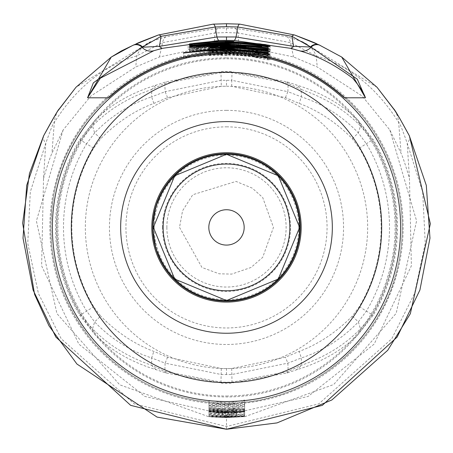 <?xml version="1.0" encoding="UTF-8"?>
<svg xmlns="http://www.w3.org/2000/svg" width="453" height="453" viewBox="0 0 453 453"><rect width="100%" height="100%" fill="white"/><g stroke="black" fill="none" stroke-linecap="round" stroke-linejoin="round"><path stroke-width="0.34" stroke-dasharray="2.27 1.7" d="M299.999 227.412A73.499 73.499 0 0 0 226.494 153.912A73.499 73.499 0 0 0 152.995 227.412A73.499 73.499 0 0 0 226.494 300.911A73.499 73.499 0 0 0 299.999 227.412M301.177 227.412A74.677 74.677 0 0 1 226.494 302.089A74.677 74.677 0 0 1 151.817 227.412A74.677 74.677 0 0 1 226.494 152.735A74.677 74.677 0 0 1 301.177 227.412M226.494 333.244A105.832 105.832 0 0 1 120.662 227.412A105.832 105.832 0 0 1 226.494 121.58A105.832 105.832 0 0 1 332.332 227.412A105.832 105.832 0 0 1 226.494 333.244M341.698 57.038L318.963 44.853M377.009 87.253L302.094 41.546L286.811 36.721L234.592 28.194L226.494 28.069L218.403 28.194L166.183 36.721L150.9 41.546L75.991 87.253M134.031 44.853L132.531 45.521A8.114 7.899 -108 0 1 133.052 45.277M43.618 135.815A28.539 9.983 -153.7 0 0 45.764 143.301L30.306 191.913L27.746 243.289L38.403 293.453L61.212 338.753L134.275 403.917L226.494 426.494L318.776 403.889L391.788 338.736L414.591 293.453L425.248 243.289L422.689 191.93L407.23 143.301C402.094 128.709 399.24 121.749 398.668 122.412C376.924 87.944 349.444 65.77 316.222 55.878L290.447 42.639L238.057 32.978L226.494 32.559L214.937 32.978L162.548 42.639L136.772 55.878C103.59 65.747 76.11 87.922 54.326 122.412C53.862 121.5 51.008 128.459 45.764 143.301L43.533 178.459L41.619 265.86L78.85 344.11L144.835 396.426L226.494 414.931L308.159 396.426L374.178 344.07L411.386 265.826L409.461 178.459C405.565 165.215 402.768 156.812 401.058 153.25L389.863 129.994L362.224 96.076L317.225 66.965L293.533 56.953L238.703 45.425L226.494 45.085L214.292 45.425L159.462 56.953L135.77 66.965L90.77 96.076L63.131 129.994L51.936 153.25C50.147 157.055 47.35 165.458 43.533 178.459M409.37 135.815L409.37 135.815A28.539 9.977 -26.3 0 1 407.23 143.301L409.461 178.459M394.71 110.379A28.539 27.814 -31.8 0 1 398.668 122.412L401.058 153.25M302.094 41.546A28.539 27.01 -74.3 0 1 316.222 55.878L317.225 66.965M286.811 36.721A28.539 10.289 -73.4 0 1 290.447 42.639L293.533 56.953M166.183 36.721A28.539 10.289 -106.6 0 0 162.548 42.639L159.462 56.953M150.9 41.546A28.539 27.01 -105.7 0 0 136.772 55.878L135.77 66.965M58.301 110.351A28.539 27.814 -148.2 0 0 54.326 122.412L51.936 153.25M226.494 407.853L208.997 405.175L208.997 406.975L225.016 409.229L208.997 408.561L208.997 409.767L226.494 410.435L244.648 409.353L244.648 408.119L228.289 409.195L244.648 406.545L244.648 404.84L226.494 407.853M226.494 411.035L208.997 410.339L208.997 411.471L226.494 412.173L244.648 411.148L244.648 409.988L226.494 411.035M226.494 412.893L224.501 413.595L208.997 411.8L208.997 412.915L222.859 414.37L208.997 413.651L208.997 414.387L226.494 415.129L244.648 414.167L244.648 413.283L233.538 412.53L226.494 412.893M226.494 415.82L208.997 415.084L208.997 415.571L226.494 416.318L236.262 416.024L236.262 416.381L244.648 415.729L244.648 414.382L236.262 415.05L236.262 415.52L226.494 415.82M226.494 416.777L208.997 416.483C207.825 416.828 213.369 417.179 225.622 417.541L244.648 416.658L228.052 417.389L216.206 416.998L228.601 417.083L244.648 416.182L244.648 415.848L226.494 416.777M226.494 417.609L208.997 416.647L226.494 417.479L244.648 416.63L226.494 417.609M208.997 416.783L208.997 411.873L208.997 416.783M226.494 417.377L208.997 416.539L208.997 416.16L229.988 416.505L208.997 415.65L208.997 415.09L226.494 415.979L244.648 415.18L244.648 415.843L224.263 417.06L244.648 416.534L226.494 417.377M223.023 417.575L223.023 412.796L208.997 411.873L244.648 411.851L244.648 416.709L244.648 411.93L236.189 412.575L236.189 417.338M238.703 45.425L238.057 32.978A28.539 7.129 -88.3 0 0 234.592 28.194M214.292 45.425L214.937 32.978A28.539 7.129 -91.7 0 1 218.403 28.194M226.494 396.024A168.612 168.612 0 0 0 395.112 227.412A168.612 168.612 0 0 0 226.494 58.799A168.612 168.612 0 0 0 57.882 227.412A168.612 168.612 0 0 0 226.494 396.024M357.66 119.773L373.153 139.501A170.985 170.985 0 0 1 373.153 315.322L357.66 335.05C341.426 350.849 320.866 362.491 295.968 369.976L286.959 373.006L230.764 383.221L226.494 383.227L222.23 383.221L166.036 373.006L157.027 369.976C132.129 362.491 111.563 350.849 95.334 335.05L79.841 315.322A170.985 170.985 0 0 1 79.841 139.501L95.334 119.773C111.563 103.975 132.129 92.338 157.027 84.853L166.036 81.817L222.23 71.602L230.764 71.602L286.959 81.817L295.968 84.853C320.866 92.338 341.426 103.975 357.66 119.773A19.026 16.642 -47.5 0 1 360.435 126.019L372.383 139.966A170.09 170.09 0 0 1 372.383 314.863L360.435 328.804C345.078 344.75 325.362 356.924 301.279 365.322L288.193 371.477L232.015 382.156L226.494 382.23L220.979 382.156L164.801 371.477L151.715 365.322C127.633 356.924 107.916 344.75 92.559 328.804L94.626 321.913L100.708 316.115L93.697 306.698A154.666 154.666 0 0 1 93.697 148.131L100.708 138.709C116.931 122.355 134.632 110.589 153.822 103.414L167.57 97.622L221.296 86.297L226.494 86.251L231.698 86.297L285.424 97.622L299.173 103.414C318.351 110.583 336.058 122.35 352.287 138.709L359.297 148.125A154.666 154.666 0 0 1 359.297 306.698L352.287 316.115C336.064 332.474 318.363 344.235 299.173 351.409L285.424 357.202L231.698 368.527L226.494 368.572L221.296 368.527L167.57 357.202L153.822 351.409C134.643 344.24 116.936 332.479 100.708 316.115M95.334 119.773A19.026 16.642 -132.5 0 0 92.559 126.019C107.916 110.073 127.633 97.899 151.715 89.501L164.801 83.346L220.979 72.667L226.494 72.593L232.015 72.667L288.193 83.346L301.279 89.501A19.026 17.135 104.4 0 0 295.968 84.853M230.764 71.602A19.026 5.176 89.9 0 1 232.015 72.667L231.76 80.3L221.234 80.3L165.13 91.676L164.801 83.346A19.026 7.288 69.8 0 1 166.036 81.817M167.57 97.622L165.13 91.676L151.642 96.857L151.715 89.501A19.026 17.135 75.6 0 1 157.027 84.853M153.822 103.414L151.642 96.857C129.756 104.122 110.747 116.138 94.626 132.91L92.559 126.019L80.611 139.966L86.54 143.856A163.001 163.001 0 0 0 86.54 310.968L94.626 321.913C110.747 338.685 129.756 350.707 151.642 357.966L153.822 351.409M79.841 315.322L80.611 314.863L92.559 328.804A19.026 16.642 132.5 0 0 95.334 335.05M166.036 373.006A19.026 7.288 -69.8 0 1 164.801 371.477L165.13 363.153L151.642 357.966L151.715 365.322A19.026 17.135 -75.6 0 0 157.027 369.976M167.57 357.202L165.13 363.153L221.234 374.523L231.76 374.523L287.865 363.153L301.353 357.966C323.238 350.707 342.242 338.685 358.368 321.913L366.454 310.968A163.001 163.001 0 0 0 366.454 143.856L358.368 132.91C342.242 116.138 323.238 104.122 301.353 96.857L287.865 91.676L288.193 83.346A19.026 7.288 110.2 0 0 286.959 81.817M222.23 71.602A19.026 5.176 90.1 0 0 220.979 72.667L221.296 86.297M226.494 86.251A141.16 141.16 0 0 1 367.655 227.412A141.16 141.16 0 0 1 226.494 368.572A141.16 141.16 0 0 1 85.334 227.412A141.16 141.16 0 0 1 226.494 86.251L226.494 80.272M352.287 138.709L358.368 132.91L360.435 126.019C345.078 110.073 325.362 97.899 301.279 89.501L301.353 96.857L299.173 103.414M231.698 86.297L231.76 80.3L287.865 91.676L285.424 97.622M357.66 335.05A19.026 16.642 47.5 0 0 360.435 328.804L358.368 321.913L352.287 316.115M295.968 369.976A19.026 17.135 -104.4 0 0 301.279 365.322L301.353 357.966L299.173 351.409M286.959 373.006A19.026 7.288 -110.2 0 0 288.193 371.477L287.865 363.153L285.424 357.202M93.697 148.131L86.54 143.856L94.626 132.91L100.708 138.709M79.841 139.501L80.611 139.966A170.09 170.09 0 0 0 80.611 314.863L93.697 306.698M221.296 368.527L220.979 382.156A19.026 5.176 -90.1 0 0 222.23 383.221M231.698 368.527L232.015 382.156A19.026 5.176 -89.9 0 1 230.764 383.221M359.297 148.125L373.153 139.501M359.297 306.698L373.153 315.322M226.494 110.351A117.061 117.061 0 0 0 109.439 227.412A117.061 117.061 0 0 0 226.494 344.473A117.061 117.061 0 0 0 343.555 227.412A117.061 117.061 0 0 0 226.494 110.351M244.648 409.353L244.648 403.334L228.289 404.433L244.648 401.754L244.648 400.05L227.236 403.159L208.997 400.384L208.997 405.175M227.236 403.159L227.236 407.927M208.997 400.384L208.997 406.975M208.997 402.19L225.016 404.467L225.016 409.229M225.016 404.467L208.997 403.776L208.997 408.561M208.997 403.776L208.997 409.767M244.648 404.569L208.997 404.982M244.648 403.334L244.648 408.119M228.289 404.433L228.289 409.195M244.648 401.754L244.648 406.545M244.648 400.05L244.648 404.84M244.648 411.148L244.648 405.203L208.997 405.554L208.997 410.339M244.648 405.203L244.648 409.988M208.997 405.554L208.997 411.471M244.648 406.364L208.997 406.692M224.501 413.595L224.501 408.838L233.538 407.768L233.538 412.53M224.501 408.838L208.997 407.02L208.997 411.8M208.997 407.02L208.997 412.915M208.997 408.136L222.859 409.608L222.859 414.37M222.859 409.608L208.997 408.872L208.997 413.651M208.997 408.872L208.997 414.387M208.997 409.608L244.648 409.387L244.648 414.167M244.648 409.387L244.648 413.283M244.648 408.498L233.538 407.768M232.134 408.799L236.857 409.286L227.417 409.62L232.134 408.799L232.129 413.561L236.857 414.048L227.417 414.382L232.129 413.561M227.417 409.62L227.417 414.382M236.857 409.286L236.857 414.048M208.997 415.65L208.997 410.31L208.997 415.084L208.997 410.31L236.262 410.758L236.262 415.52M244.648 415.18L244.648 410.401L208.997 410.31L208.997 415.571M208.997 410.792L236.262 411.262L236.262 416.024M236.262 411.262L236.262 416.381M236.262 411.613L244.648 410.95L244.648 415.729M244.648 410.95L244.648 414.382M244.648 409.597L236.262 410.282L236.262 415.05M236.262 410.282L236.262 410.758M208.997 416.483L208.997 411.703L225.622 412.02L244.648 411.069L244.648 415.848L244.648 411.064L244.648 416.182M208.997 411.703C207.825 412.054 213.369 412.411 225.622 412.785L225.622 417.541M225.622 412.785L244.648 411.879L244.648 416.658M244.648 411.879L244.648 416.5M244.648 411.72L228.052 412.632L228.052 417.389M244.648 411.403L228.601 412.326L216.206 412.236L216.206 416.998M216.206 412.236L228.052 412.632M223.023 412.819L231.879 412.768L231.879 417.53L231.879 412.757L236.189 412.581L236.189 417.343M223.023 412.796L223.023 417.553M244.648 416.25L244.648 411.471L208.997 411.76L208.997 416.539M244.648 411.754L244.648 416.534M208.997 411.76L208.997 416.16M208.997 410.877L229.988 411.749L229.988 416.505M229.988 411.749L208.997 411.386M244.648 410.401L244.648 411.064L224.263 412.304L224.263 417.06M244.648 411.471L224.263 412.304M319.943 45.277A8.114 7.899 -71.9 0 1 320.464 45.521M226.472 50.572L226.472 54.966L220.022 54.87L222.4 54.49L210.747 55.045L208.844 55.606L208.844 50.827M208.844 55.606L227.157 55.334C240.316 55.487 248.482 55.827 251.653 56.353L258.788 57.673L258.788 53.261M210.747 55.045L210.747 50.94M222.4 54.49L222.4 49.734M220.022 54.87L220.022 50.645M258.788 57.673L254.982 57.457L267.349 59.79L269.965 59.875C268.646 58.896 262.304 57.559 250.939 55.866C236.121 54.728 227.955 54.428 226.443 54.966M269.965 59.875L269.965 54.994M267.349 59.79L267.349 54.921M254.982 57.457L254.982 52.65M210.033 54.762L210.033 49.989L210.033 54.762L226.494 54.088L268.301 58.471L268.301 53.613L268.301 58.063L226.494 53.748L210.033 54.411M268.301 58.471L268.301 58.063M183.635 57.859L183.635 53.001L183.635 57.859L226.494 53.397L268.301 57.639L268.301 52.786L268.301 57.265L226.494 53.086L183.635 57.48M268.301 57.639L268.301 57.265M208.844 52.99L226.494 52.786L239.999 53.256L269.965 56.563L265.209 55.204L252.842 53.38L258.788 54.581L244.042 53.244L244.042 52.429L226.494 51.772C214.92 52.106 209.031 52.508 208.844 52.99L208.844 48.216M244.042 52.429L244.042 47.656M244.042 53.244L244.042 48.771M258.788 54.581L258.788 50.351M252.842 53.38L252.842 48.59M265.209 55.204L265.209 51.246M269.965 56.563L269.965 51.71M226.494 52.05L233.816 52.14L233.816 52.656L220.022 52.355L226.494 52.05M220.022 52.355L220.022 48.058M233.816 52.14L233.816 47.378M233.816 52.656L233.816 48.182M210.033 52.106L210.033 47.333L210.033 52.106L226.494 51.5L268.301 55.413L268.301 50.577L268.301 55.09L240.237 51.636L240.237 47.157M240.237 51.636L220.498 51.053L237.383 51.059L268.301 54.609L268.301 54.309L231.676 50.589L226.494 50.538C215.005 50.821 209.122 51.161 208.844 51.563L218.216 51.393L218.216 46.897M218.216 51.393L210.033 51.835M208.844 51.563L208.844 46.789M268.301 54.309L268.301 54.609M220.498 51.053L220.498 46.823M268.301 55.413L268.301 55.09M220.973 49.762L210.033 50.266L193.861 52.169L210.033 50.747L220.973 50.436L220.973 45.006M220.973 50.238L226.494 50.175L250.939 51.444L269.965 53.867L269.965 46.54L269.965 51.37C269.467 50.6 259.716 49.354 240.713 47.65L240.713 47.735C255.622 48.975 263.153 49.83 263.306 50.294L240.713 48.256L240.713 43.596L240.713 48.363L269.965 51.37M220.973 50.436L220.973 45.679M210.033 50.951L210.033 46.178M198.38 51.857L198.38 47.067M193.861 52.169L193.861 47.367M210.033 50.266L210.033 45.719M269.965 53.867L256.647 51.597L248.323 50.923L248.323 46.41M248.323 50.923L220.973 49.983M258.074 51.902L258.074 47.48M256.647 51.597L256.647 46.801M268.301 53.358L268.301 48.89M189.581 52.344L189.581 47.531L189.581 52.344L226.494 49.496L268.301 53.154L268.301 48.324L268.301 53.024L234.292 49.502L234.292 44.864M234.292 49.502L226.494 48.901L211.698 49.269C197.502 50.493 190.13 51.41 189.581 52.021L189.575 47.203M234.292 49.332L234.292 44.745L234.292 49.332M226.494 49.117L227.395 49.377L196.002 51.098C196.058 50.793 201.291 50.226 211.698 49.394L226.494 49.117M227.395 49.292L227.395 44.536L227.395 49.292M227.395 49.377L227.395 44.745M196.002 51.308L196.002 46.642M196.002 51.098L196.002 46.302M189.581 51.432L189.581 46.619L189.581 51.432L226.494 48.647L268.301 52.225L268.301 47.401L268.301 51.631L261.879 50.628L261.879 45.821M261.879 50.628L261.879 46.399M261.879 51.087L226.494 48.539L189.581 51.314M268.301 52.225L268.301 51.631M189.581 50.696L189.581 45.889L189.581 50.696L226.494 47.956L240.713 48.363M240.713 48.256L226.494 47.854L189.581 50.589M189.581 50.045L189.581 45.238L189.581 50.045L226.494 47.338L240.713 47.735M240.713 47.65L226.494 47.248L189.581 49.955M263.306 50.294L263.306 45.747M188.154 49.524C189.116 48.913 201.896 48.092 226.494 47.061L229.059 47.072C255.532 48.556 269.173 49.649 269.965 50.357L264.971 49.292L226.494 46.387L225.254 46.653L232.627 46.534L260.215 48.692L263.306 49.292C263.051 48.862 251.636 48.092 229.059 46.987L226.494 46.97C205.849 47.69 195.288 48.233 194.813 48.601L188.154 49.524L188.154 44.711M191.959 48.76L191.959 44.366M199.094 47.899L199.094 43.114M194.813 48.601L194.813 44.06M232.627 46.721L232.627 41.965M264.971 49.292L264.971 44.955M263.306 49.292L263.306 44.745M260.215 48.692L260.215 43.89M232.627 46.534L232.627 41.778M211.687 46.687L226.494 46.206C236.239 46.229 236.239 46.132 226.494 45.923L211.687 46.302L189.507 48.731L211.687 46.687M226.494 46.206C236.239 46.229 236.239 46.132 226.494 45.923M226.494 46.161L211.687 46.653L193.103 48.233L211.687 46.331L226.494 45.968C231.506 46.059 231.506 46.127 226.494 46.161C231.506 46.127 231.506 46.059 226.494 45.968M154.196 227.412A72.299 72.299 0 0 1 226.494 155.113A72.299 72.299 0 0 1 298.799 227.412A72.299 72.299 0 0 1 226.494 299.71A72.299 72.299 0 0 1 154.196 227.412M152.769 227.412A73.726 73.726 0 0 0 226.494 301.137A73.726 73.726 0 0 0 300.226 227.412A73.726 73.726 0 0 0 226.494 153.686A73.726 73.726 0 0 0 152.769 227.412M153.363 227.412A73.131 73.131 0 0 0 226.494 300.543A73.131 73.131 0 0 0 299.631 227.412A73.131 73.131 0 0 0 226.494 154.28A73.131 73.131 0 0 0 153.363 227.412A73.131 73.131 0 0 1 153.675 220.713A73.131 73.131 0 0 0 153.675 234.11A73.131 73.131 0 0 1 153.363 227.412M155.266 210.849A73.131 73.131 0 0 1 157.774 202.4A73.131 73.131 0 0 0 155.266 210.849M155.266 243.974A73.131 73.131 0 0 0 157.774 252.423A73.131 73.131 0 0 1 155.266 243.974M226.494 429.257L226.494 414.931M226.494 28.069L226.494 32.559M226.494 404.065A176.653 176.653 0 0 1 49.841 227.412A176.653 176.653 0 0 1 226.494 50.759A176.653 176.653 0 0 1 403.153 227.412A176.653 176.653 0 0 1 226.494 404.065M226.494 57.876A169.535 169.535 0 0 1 396.03 227.412A169.535 169.535 0 0 1 226.494 396.947A169.535 169.535 0 0 1 56.965 227.412A169.535 169.535 0 0 1 226.494 57.876M226.494 51.676A175.736 175.736 0 0 1 402.23 227.412A175.736 175.736 0 0 1 226.494 403.147A175.736 175.736 0 0 1 50.764 227.412A175.736 175.736 0 0 1 226.494 51.676C145.47 50.175 69.371 112.129 54.4 191.772C44.134 247.627 56.948 297.553 92.854 341.551C128.414 381.59 172.961 402.128 226.494 403.159C307.525 404.648 383.623 342.695 398.595 263.051C404.019 236.46 403.397 210.011 396.726 183.703C389.897 157.44 377.7 133.963 360.135 113.273C324.58 73.233 280.033 52.695 226.494 51.665M226.494 72.593L226.494 71.602M226.494 382.23L226.494 383.227M226.494 374.552L226.494 368.572M226.494 126.851A100.56 100.56 0 0 1 327.06 227.412A100.56 100.56 0 0 1 226.494 327.972A100.56 100.56 0 0 1 125.934 227.412A100.56 100.56 0 0 1 226.494 126.851M225.622 412.02L225.622 416.777M228.601 412.326L228.601 417.083M227.157 55.334L227.157 50.577M250.939 55.866L250.939 51.466M251.653 56.353L251.653 51.557M226.472 54.966L226.494 55.334M239.999 53.256L239.999 48.488M231.676 50.589L231.676 46.098M237.383 51.059L237.383 46.291M250.939 51.444L250.939 46.659M162.463 227.412A64.032 64.032 0 0 1 226.494 163.38A64.032 64.032 0 0 1 290.532 227.412A64.032 64.032 0 0 1 226.494 291.443A64.032 64.032 0 0 1 162.463 227.412M166.868 227.412A59.632 59.632 0 0 0 226.494 287.043A59.632 59.632 0 0 0 286.126 227.412A59.632 59.632 0 0 0 226.494 167.78A59.632 59.632 0 0 0 166.868 227.412M63.131 129.994L36.399 221.013L56.942 313.606L119.688 384.795L208.992 416.811M244.654 416.749L333.714 384.518L396.199 313.312L416.59 220.854L389.863 129.994M208.992 412.032L244.654 411.97M233.873 46.166L233.873 41.41M189.507 48.731L189.507 43.924M230.277 46.064L230.277 41.438M193.103 48.233L193.103 43.545M179.524 227.412L201.953 267.463L219.15 273.805L231.653 274.099L251.041 267.463L262.689 257.355L273.47 227.412L262.689 197.474L252.287 188.154L236.024 181.415L192.768 194.722L182.559 210.809L179.524 227.412"/><path stroke-width="0.68" d="M301.177 227.412A74.677 74.677 0 0 1 226.494 302.089A74.677 74.677 0 0 1 151.817 227.412A74.677 74.677 0 0 1 226.494 152.735A74.677 74.677 0 0 1 301.177 227.412M226.494 121.58A105.832 105.832 0 0 0 120.662 227.412A105.832 105.832 0 0 0 226.494 333.244A105.832 105.832 0 0 0 332.332 227.412A105.832 105.832 0 0 0 226.494 121.58M318.963 44.853L294.705 35.04L239.892 24.151L226.494 23.749L213.103 24.151L158.442 34.983M111.228 57.089L87.559 97.797L100.373 78.154L153.827 50.713A12.118 11.591 61.8 0 1 141.948 47.254L93.335 82.876L87.559 97.797L108.624 97.797C142.236 67.967 181.528 52.775 226.494 52.214C271.466 52.775 310.752 67.967 344.371 97.797L365.435 97.791L341.715 57.05L377.009 87.253L393.708 108.867A28.539 27.814 -31.8 0 1 394.699 110.356L399.512 117.984L409.37 135.815A28.539 9.977 -26.3 0 0 409.28 135.645C399.914 118.476 394.722 109.552 393.708 108.867M58.318 110.322L75.985 87.253L59.286 108.867C58.335 109.45 53.143 118.375 43.715 135.64L26.699 185.351L23.024 238.159L33.075 290.005L55.844 337.055L130.668 405.35L226.494 429.24L322.31 405.361L397.139 337.072L419.914 290.022L429.971 238.187L426.301 185.379L409.28 135.645M153.827 50.713L162.502 48.307L219.116 40.464L226.494 40.357L233.878 40.464L290.492 48.307L299.167 50.713C316.975 55.555 334.812 64.717 352.672 78.205C359.682 86.466 363.935 92.995 365.435 97.797L357.326 79.207L311.047 47.254L291.953 36.314L237.763 26.987A11.761 2.922 -87.7 0 1 239.818 24.139A11.761 2.922 -87.7 0 1 239.892 24.151M233.878 40.464A14.27 3.171 91.6 0 0 236.058 36.976L237.763 26.987L226.494 26.653L215.232 26.987L216.936 36.976L236.058 36.976L293.51 46.342L310.418 47.004A8.177 7.786 -70.1 0 1 319.291 44.989A8.177 7.786 -70.1 0 1 319.631 45.153M158.369 35.011A9.411 3.46 -106.6 0 1 161.041 36.314L215.232 26.987A11.761 2.922 -92.3 0 0 213.176 24.139A11.761 2.922 -92.3 0 0 213.103 24.151M226.494 26.653L226.494 23.743L213.17 24.139L158.363 35.011A9.411 3.46 -106.6 0 0 158.29 35.04L134.031 44.853M158.363 35.011C128.782 46.251 139.717 42.678 133.68 45A8.177 7.786 -109.9 0 1 142.576 47.004L161.041 36.314L159.484 46.342L216.936 36.976A14.27 3.171 88.4 0 0 219.116 40.464M162.502 48.307A12.888 3.862 73 0 1 159.484 46.342L141.948 47.254A8.114 7.899 -108 0 0 133.086 45.26M226.472 50.572L226.472 50.204L220.022 50.107L222.4 49.734L210.747 50.272L208.844 50.827L227.157 50.577C240.35 50.719 248.516 51.047 251.653 51.557L258.788 52.848L254.982 52.65L267.349 54.921L269.965 54.994C268.623 54.032 262.281 52.724 250.939 51.076C236.211 49.972 228.063 49.677 226.494 50.204M210.033 49.989L226.494 49.326L268.301 53.613L268.301 53.205L226.494 48.992L210.033 49.637L210.033 49.989L210.033 49.637M183.635 53.001L226.494 48.641L268.301 52.786L268.301 52.412L226.494 48.329L183.635 52.627L183.635 53.001L183.635 52.627M208.844 48.216L226.494 48.029L239.999 48.488L269.965 51.71L265.209 50.374L252.842 48.59L258.788 49.773L244.042 48.471L244.042 47.656L226.494 47.016C214.926 47.338 209.043 47.741 208.844 48.216M210.033 47.333L226.494 46.744L268.301 50.577L268.301 50.255L240.237 46.869L220.498 46.297L237.383 46.291L268.301 49.773L268.301 49.473L231.676 45.832L226.494 45.781C215.011 46.059 209.122 46.393 208.844 46.789L218.216 46.631L210.033 47.067M220.973 45.481L250.939 46.659L269.965 49.032L256.647 46.801L220.973 45.006L210.033 45.498L193.861 47.367L210.033 45.98L220.973 45.679L220.973 45.221M189.581 47.531L226.494 44.739L268.301 48.324L234.292 44.57L226.494 44.145L211.698 44.507C197.497 45.708 190.124 46.608 189.581 47.208L189.581 47.531L189.581 47.208M189.581 46.619L226.494 43.89L268.301 47.401L268.301 46.806L261.879 45.821L261.879 46.28L226.494 43.782L189.581 46.506M189.581 45.889L226.494 43.199L240.713 43.596L269.965 46.54C269.461 45.781 259.711 44.558 240.713 42.882L226.494 42.491L189.581 45.147L226.494 42.576L240.713 42.973C255.52 44.168 263.051 45.006 263.306 45.487L240.713 43.494L226.494 43.097L189.581 45.781M188.154 44.711C189.111 44.117 201.891 43.318 226.494 42.305L229.059 42.316C255.537 43.771 269.173 44.841 269.965 45.527L264.971 44.479L226.494 41.631L225.254 41.897L232.627 41.778L260.215 43.89L263.306 44.485C263.051 44.066 251.636 43.312 229.059 42.225L226.494 42.214C205.855 42.922 195.294 43.454 194.813 43.805L188.154 44.711M211.687 41.919L226.494 41.45C236.239 41.466 236.239 41.37 226.494 41.166L211.687 41.534L189.507 43.924L211.687 41.919M132.531 45.521L111.274 57.055L75.985 87.253M43.715 135.64A28.539 9.983 -153.7 0 0 43.618 135.815L29.451 173.561L22.65 223.216L34.592 294.427L49.009 325.86L76.936 364.036L157.061 417.088L226.494 429.257L277.043 422.904L331.868 399.965L387.74 350.271L410.333 313.714L430.35 223.782L409.37 135.815M59.286 108.867A28.539 27.814 -148.2 0 0 58.307 110.339M111.223 57.089L121.223 51.008L133.68 45A8.177 7.786 -109.9 0 0 133.363 45.153M226.494 41.45C236.239 41.466 236.239 41.37 226.494 41.166M299.167 50.713A12.123 11.597 118 0 0 311.047 47.254A8.114 7.899 -71.9 0 1 319.909 45.26M290.492 48.307A12.888 3.862 107 0 0 293.51 46.342L291.953 36.314A9.411 3.46 -73.4 0 1 294.626 35.011A9.411 3.46 -73.4 0 1 294.705 35.04M210.747 50.94L210.747 50.272M220.022 50.645L220.022 50.107M258.788 53.261L258.788 52.848M268.301 53.613L268.301 53.205M268.301 52.786L268.301 52.412M244.042 48.771L244.042 48.471M258.788 50.351L258.788 49.773M265.209 51.246L265.209 50.374M226.494 47.293L233.816 47.378L233.816 47.899L220.022 47.593L226.494 47.293M220.022 48.058L220.022 47.593M233.816 48.182L233.816 47.899M268.301 49.773L268.301 49.473M220.498 46.823L220.498 46.297M240.237 47.157L240.237 46.869M268.301 50.577L268.301 50.255M210.033 45.98L210.033 45.498M258.074 47.48L258.074 47.101M268.301 48.89L268.301 48.528M211.698 44.626L227.395 44.62L196.002 46.302C196.041 46.008 201.274 45.447 211.698 44.626L211.698 44.507M268.301 47.401L268.301 46.806M191.959 44.366L191.959 43.958M264.971 44.955L264.971 44.479M269.965 50.357L269.965 49.032M269.965 46.54L269.965 45.527M226.494 41.404L211.687 41.886L193.103 43.437L211.687 41.563L226.494 41.212C231.506 41.302 231.506 41.365 226.494 41.404C231.506 41.365 231.506 41.302 226.494 41.212M152.769 227.412A73.726 73.726 0 0 0 226.494 301.137A73.726 73.726 0 0 0 300.226 227.412A73.726 73.726 0 0 0 226.494 153.686A73.726 73.726 0 0 0 152.769 227.412M153.675 220.713A73.131 73.131 0 0 1 155.266 210.849A73.131 73.131 0 0 0 153.675 220.713M157.774 202.4A73.131 73.131 0 0 1 299.631 227.412L278.289 175.775L226.494 154.28L174.705 175.775L153.363 227.412L174.705 279.048L226.494 300.543L278.289 279.048L299.631 227.412A73.131 73.131 0 0 1 157.774 252.423A73.131 73.131 0 0 0 299.631 227.412A73.131 73.131 0 0 0 157.774 202.4M153.675 234.11A73.131 73.131 0 0 0 155.266 243.974A73.131 73.131 0 0 1 153.675 234.11M226.494 72.237A155.175 155.175 0 0 0 71.325 227.412A155.175 155.175 0 0 0 226.494 382.587A155.175 155.175 0 0 0 381.669 227.412A155.175 155.175 0 0 0 226.494 72.237M226.494 53.301A174.111 174.111 0 0 0 52.384 227.412A174.111 174.111 0 0 0 226.494 401.522A174.111 174.111 0 0 0 400.611 227.412A174.111 174.111 0 0 0 226.494 53.301M226.494 40.357L226.494 36.846M250.939 51.466L250.939 51.076M163.137 227.412A63.358 63.358 0 0 1 226.494 164.054A63.358 63.358 0 0 1 289.858 227.412A63.358 63.358 0 0 1 226.494 290.769A63.358 63.358 0 0 1 163.137 227.412M208.822 227.412A17.673 17.673 0 0 0 226.494 245.084A17.673 17.673 0 0 0 244.173 227.412A17.673 17.673 0 0 0 226.494 209.739A17.673 17.673 0 0 0 208.822 227.412M341.698 57.038L319.314 45C313.283 42.678 324.212 46.257 294.631 35.011L239.824 24.139L226.494 23.743M394.693 110.345L377.009 87.253M58.301 110.351C59.513 107.525 54.62 116.013 43.624 135.815"/></g></svg>
